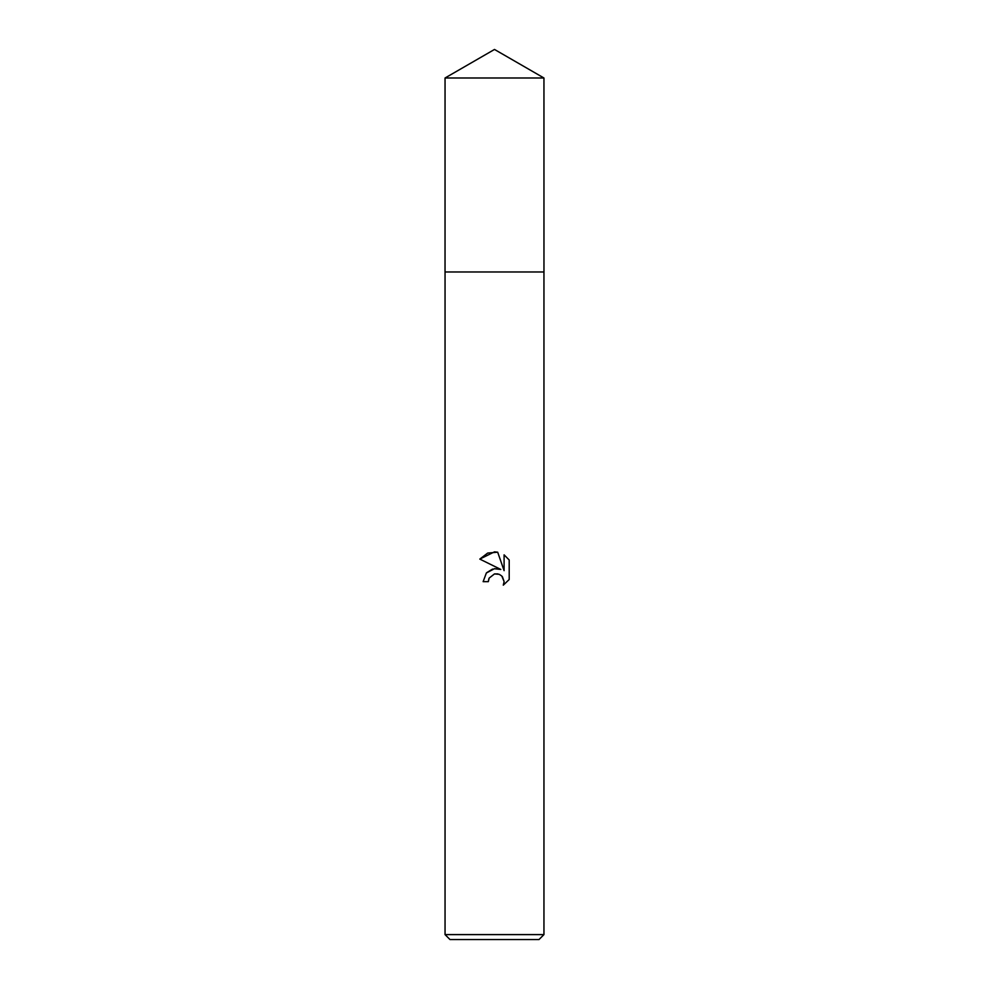 <?xml version="1.0" encoding="UTF-8"?>
<svg xmlns="http://www.w3.org/2000/svg" width="989" height="989" viewBox="0 0 989 989"><rect width="100%" height="100%" fill="white"/><g stroke="black" fill="none" stroke-linecap="round" stroke-linejoin="round"><path stroke-width="1.48" d="M445.05 77.995L543.95 77.995L494.5 49.45L445.05 77.995L445.038 271.975L543.95 271.975L543.95 934.605L445.05 934.605L449.995 939.55L539.005 939.55L543.95 934.605M494.5 573.917L489.159 578.095L488.319 581.668L483.127 581.668L486.353 573.002L494.5 568.675L500.793 569.441L479.813 559.094L494.5 551.85L497.69 552.196L504.093 570.653L504.093 554.841L509.199 559.997L509.199 579.505L503.29 585.154L504.118 581.619L501.806 576.043L499.247 574.325L494.5 573.917L497.949 573.917M488.319 581.668L488.85 578.775M502.4 576.698L504.118 581.619L503.29 585.154L509.199 579.505M500.793 569.441L494.179 568.724M492.621 569.058L486.625 572.705M509.199 559.997L504.093 554.841M497.69 552.196L487.701 553.061L479.813 559.094M445.05 934.605L445.05 271.987L543.962 271.975L543.95 77.995"/></g></svg>
